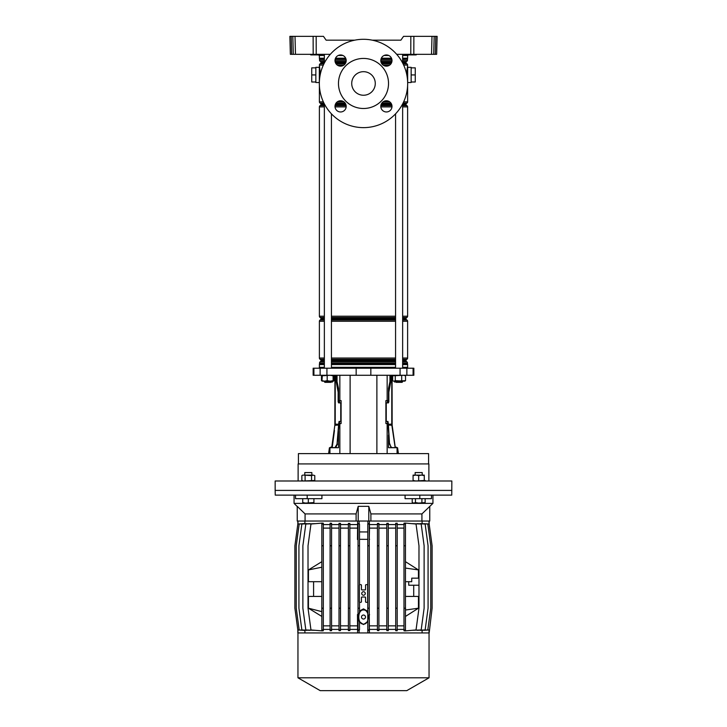 <?xml version="1.0" encoding="UTF-8"?>
<svg xmlns="http://www.w3.org/2000/svg" width="727" height="727" viewBox="0 0 727 727"><rect width="100%" height="100%" fill="white"/><g stroke="black" fill="none" stroke-linecap="round" stroke-linejoin="round"><path stroke-width="1.09" d="M402.64 55.488L407.965 55.488A1.181 1.181 0 0 1 408.12 54.898L404.721 54.616L410.401 54.616L404.694 54.316M324.36 55.488L319.035 55.488A1.181 1.181 0 0 0 318.88 54.898M416.507 54.616L410.401 54.598L416.807 54.316M321.688 54.898L310.783 54.898L310.193 54.316M400.868 40.176L372.288 40.176L400.868 40.176L403.549 36.35L437.118 36.35L436.645 54.316L435.309 54.316L435.773 36.35L437.118 36.35M326.132 40.176L354.712 40.176L326.132 40.176L323.451 36.35L316.172 36.35L316.227 54.316L330.312 54.316M396.688 54.316L410.773 54.316L410.828 36.35M434.173 36.35L433.701 54.316L431.52 54.316L431.992 36.35L434.173 36.35L432.829 36.35M413.881 36.35L413.817 54.316L431.52 54.316M413.817 54.316L410.773 54.316M316.227 54.316L290.355 54.316L289.882 36.35L291.227 36.35L291.691 54.316M433.701 54.316L435.309 54.316M436.673 53.162L436.645 54.316M313.183 54.316L313.119 36.35L289.882 36.35M293.299 54.316L292.827 36.35L295.008 36.35L295.48 54.316M313.119 36.35L316.172 36.35M315.972 54.316L322.279 54.598L316.381 54.898L310.874 54.898L316.172 54.616L310.465 54.316M314.618 54.898L318.153 54.898L314.618 54.898M408.847 54.898L412.382 54.898L408.847 54.898M416.126 54.898L410.61 54.898L411.028 54.316M388.772 55.488L384.038 55.488M342.962 55.488L338.228 55.488M386.4 111.967A5.598 5.598 0 0 1 380.812 106.369A5.598 5.598 0 0 1 386.4 100.771A5.598 5.598 0 0 1 391.998 106.369A5.598 5.598 0 0 1 386.4 111.967M340.599 111.967A5.598 5.598 0 0 1 335.002 106.369A5.598 5.598 0 0 1 340.599 100.771A5.598 5.598 0 0 1 346.188 106.369A5.598 5.598 0 0 1 340.599 111.967M340.599 66.157A5.598 5.598 0 0 1 335.002 60.559A5.598 5.598 0 0 1 340.599 54.961A5.598 5.598 0 0 1 346.188 60.559A5.598 5.598 0 0 1 340.599 66.157M386.4 66.157A5.598 5.598 0 0 1 380.812 60.559A5.598 5.598 0 0 1 386.4 54.961A5.598 5.598 0 0 1 391.998 60.559A5.598 5.598 0 0 1 386.4 66.157M363.5 58.433A25.027 25.027 0 0 1 388.527 83.469A25.027 25.027 0 0 1 363.5 108.496A25.027 25.027 0 0 1 338.473 83.469A25.027 25.027 0 0 1 363.5 58.433M363.5 95.246A11.777 11.777 0 0 1 351.723 83.469A11.777 11.777 0 0 1 363.5 71.682A11.777 11.777 0 0 1 375.277 83.469A11.777 11.777 0 0 1 363.5 95.246M363.5 39.294A44.165 44.165 0 0 1 407.665 83.469A44.165 44.165 0 0 1 363.5 127.634A44.165 44.165 0 0 1 319.335 83.469A44.165 44.165 0 0 1 363.5 39.294M319.335 82.524L315.854 82.524L315.854 67.329L319.335 67.329M411.146 74.926L415.262 74.926L415.262 67.856L411.146 67.856L411.146 82.524L407.665 82.524M411.146 67.856L411.146 67.329L407.665 67.329M319.335 83.16A1.181 1.127 0 0 1 319.335 83.114L319.335 66.739M319.389 55.488L319.389 58.224A1.472 1.472 0 0 0 319.507 58.814L319.535 60.123A1.472 1.472 0 0 0 320.271 61.395L320.625 61.604A0.591 0.591 0 0 1 320.916 62.113L320.916 63.004A0.591 0.591 0 0 1 320.625 63.513L320.125 63.803A1.472 1.472 0 0 0 319.389 65.076L320.243 73.163M406.72 74.354L407.574 66.293A1.181 1.127 180 0 1 407.665 66.739L407.665 83.114M402.649 63.004L406.084 63.004A0.591 0.591 0 0 0 406.375 63.513L406.875 63.803A1.472 1.472 0 0 1 407.611 65.076L407.483 66.748M407.438 66.993L407.047 69.592M406.993 70.001L406.72 74.163M402.64 61.604L406.375 61.604A0.591 0.591 0 0 0 406.084 62.113L402.64 62.113M402.903 103.416L406.375 103.416A0.591 0.591 0 0 0 406.084 103.925L402.649 103.925M319.389 85.741L319.389 101.853A1.472 1.472 0 0 0 320.125 103.125L320.625 103.416A0.591 0.591 0 0 1 320.916 103.925L320.916 104.815A0.591 0.591 0 0 1 320.625 105.324L320.125 105.615A1.472 1.472 0 0 0 319.389 106.887L319.389 316.218A1.472 1.472 0 0 0 320.125 317.499L320.625 317.781A0.591 0.591 0 0 1 320.916 318.299L320.916 319.189A0.591 0.591 0 0 1 320.625 319.698L320.125 319.989A1.472 1.472 0 0 0 319.389 321.261L319.389 358.038A1.472 1.472 0 0 0 320.125 359.311L320.625 359.601A0.591 0.591 0 0 1 320.916 360.11L320.916 361.001A0.591 0.591 0 0 1 320.625 361.51L320.271 361.719A1.472 1.472 0 0 0 319.535 362.991L319.507 364A1.472 1.472 0 0 0 319.389 364.59L319.389 367.326M402.64 104.815L406.084 104.815A0.591 0.591 0 0 0 406.375 105.324L406.875 105.615A1.472 1.472 0 0 1 407.611 106.887L402.64 106.887M402.64 319.189L406.084 319.189A0.591 0.591 0 0 0 406.375 319.698L406.875 319.989A1.472 1.472 0 0 1 407.611 321.261L402.64 321.261M402.64 317.781L406.375 317.781A0.591 0.591 0 0 0 406.084 318.299L402.64 318.299M402.64 361.001L406.084 361.001A0.591 0.591 0 0 0 406.375 361.51L406.729 361.719A1.472 1.472 0 0 1 407.465 362.991L402.64 362.991M402.64 359.601L406.375 359.601A0.591 0.591 0 0 0 406.084 360.11L402.64 360.11M402.64 58.224L407.611 58.224A1.472 1.472 0 0 1 407.493 58.814L402.64 58.932M402.64 363.882L407.493 364L402.64 364M402.64 60.123L407.465 60.123A1.472 1.472 0 0 1 406.729 61.395L402.64 61.395M402.64 358.038L407.611 358.038A1.472 1.472 0 0 1 406.875 359.311L402.64 359.311M402.64 316.218L407.611 316.218A1.472 1.472 0 0 1 406.875 317.499L402.64 317.499M403.658 101.853L407.611 101.853A1.472 1.472 0 0 1 406.875 103.125L403.049 103.125M407.611 367.326L407.611 364.59A1.472 1.472 0 0 0 407.493 364M407.611 58.224L407.611 55.488M407.465 60.123L407.465 58.932M406.084 63.004L406.084 62.113M407.611 101.853L407.611 85.741M406.375 103.416L406.875 103.125M406.084 104.815L406.084 103.925M407.611 316.218L407.611 106.887M406.375 317.781L406.875 317.499M406.084 319.189L406.084 318.299M407.611 358.038L407.611 321.261M406.375 359.601L406.875 359.311M406.084 361.001L406.084 360.11M407.465 363.882L407.465 362.991M415.262 74.926L415.262 81.997L411.146 81.997M315.854 67.856L311.738 67.856L311.738 81.997L315.854 81.997M311.738 74.926L315.854 74.926M392.498 375.277L392.68 375.959M334.502 375.277L333.811 377.84M428.576 463.917L428.576 453.603L298.424 453.603L298.424 463.917M407.665 368.207L407.665 367.326L402.64 367.326M395.57 367.326L331.43 367.326M356.157 375.277L413.854 375.277L413.854 368.207L313.146 368.207L313.146 375.277L356.157 375.277L356.157 368.207M387.155 453.603L387.155 423.568L385.901 423.568L385.901 400.604L388.491 400.604L388.491 388.363L389.972 381.557L389.972 375.277M338.6 423.568L341.099 423.568L341.099 400.604L338.509 400.604L338.509 388.363L337.028 381.557L337.028 375.277M324.36 367.326L319.335 367.326L319.335 368.207M332.384 447.714L338.509 447.714L338.509 431.138M329.931 453.603L329.931 447.714L332.157 447.714M387.155 423.568L388.4 423.568M394.843 447.714L397.069 447.714L397.069 453.603M394.616 447.714L388.491 447.714L388.491 435.055M387.436 400.604L387.436 402.894L388.854 401.713L388.4 402.894L386.482 402.894L386.255 403.485L386.255 420.851L386.482 421.442L387.945 421.442L388.4 424.323L391.771 424.095L391.844 425.24L392.071 424.095L392.153 425.24L392.071 375.277M387.682 421.533L387.436 423.568M339.564 400.604L339.564 402.894L338.146 401.713L338.146 392.126L336.147 381.157L335.783 375.277M339.036 423.568L339.482 421.442L339.036 422.623L339.564 421.442L339.564 423.568M332.612 381.166L332.375 382.048L324.36 381.757L324.36 381.166L324.951 382.347L324.36 381.757M395.57 381.166L395.57 381.757L402.64 381.757L402.049 382.347L396.16 382.347L395.57 381.757L394.625 382.048L394.388 381.166M428.875 480.992L428.875 463.917L298.125 463.917L298.125 480.992M425.967 480.992L275.16 480.992L275.16 490.416L451.84 490.416L275.16 490.416L275.242 495.123L451.758 495.123L451.84 480.992L425.967 480.992M330.84 382.347L331.43 381.757L330.84 382.347L324.951 382.347M322.77 375.277L322.27 375.296M322.77 381.166L321.47 380.666L322.297 381.166L333.493 381.166M321.47 380.666L321.47 375.777M334.32 380.666L334.32 375.959M333.457 381.166L333.457 375.277L333.102 375.777L330.14 375.277L321.979 375.777L322.334 375.277L321.979 380.666L324.578 381.166L327.186 380.666L330.14 381.166L333.102 380.666L333.457 381.166L333.811 380.666M333.811 375.777L333.457 375.277M327.186 380.666L327.186 375.777M333.102 380.666L333.102 375.777M404.703 375.277L405.53 375.777L403.612 375.277L392.68 375.777L393.507 375.277M405.53 380.666L393.979 381.166L395.279 380.666L404.703 381.166L405.53 380.666L405.53 375.777M393.507 381.166L392.68 380.666L393.507 381.166M401.695 380.666L401.695 375.777M392.68 380.666L392.68 375.777M395.279 380.666L395.279 375.777M394.07 438.908L394.561 442.407L394.07 438.908M395.061 445.905L392.153 425.24L388.427 425.05L388.4 424.323M395.224 447.069L395.306 447.65L397.106 447.759L397.796 452.657L398.26 452.585L398.341 453.175L397.796 452.657M392.153 425.24L395.179 447.668L391.844 425.24M391.217 375.277L390.853 381.157L388.854 392.126L388.854 401.713M391.217 377.631L390.781 375.277L390.781 377.74M390.435 381.075L389.218 388.591M388.418 400.604L388.418 401.713L388.418 400.604M387.518 421.442L387.964 422.487M395.688 447.005L397.587 447.805L398.26 452.585M395.179 447.668L391.526 447.614L389.536 444.115L388.427 425.05M386.482 421.442L385.828 420.851M385.828 403.485L386.482 402.894M390.781 377.631L388.781 388.591M388 425.068L389.536 444.115M394.797 447.641L391.971 447.596C390.89 447.359 390.226 446.187 389.972 444.088M397.878 453.239L398.341 453.175M332.93 438.908L332.439 442.407L332.93 438.908M334.111 430.448L333.62 433.946L334.111 430.448M334.929 419.97L334.847 425.24L331.939 445.905M331.312 447.005L329.413 447.805L328.74 452.585L329.204 452.657L329.894 447.759L335.029 447.596L337.028 444.088L338.573 425.05L335.156 425.24L335.229 424.095L334.847 425.24L334.929 376.686M334.929 380.221L334.929 382.284L334.929 380.221M334.929 385.819L334.929 390.817M334.929 394.352L334.929 399.359M334.929 402.894L334.929 407.902M334.929 411.437L334.929 416.435M334.929 424.095L338.6 424.323L339.055 421.442L340.518 421.442L340.745 420.851L340.745 403.485L340.518 402.894L338.6 402.894L338.146 401.713M335.029 447.596L331.694 447.65L334.847 425.24M336.219 375.277L336.583 381.157L338.509 390.517L337.782 388.591M338.582 400.604L338.582 401.713M340.518 402.894L341.172 403.485M341.172 420.851L340.518 421.442M338.573 425.05L338.6 424.323M339 425.068L337.028 444.088M332.203 447.641L334.456 430.493M333.611 436.954L334.002 434.001M336.219 377.74L336.292 379.312M336.319 379.549L336.565 381.075M336.147 447.341L335.474 447.614L337.464 444.115M329.204 452.657L328.659 453.175L328.74 452.585M297.243 506.546L294.062 503.375L294.062 495.123M429.757 506.337L429.757 521.041L297.243 521.041L297.243 506.337L305.076 513.916L356.103 513.916L358.202 506.337L368.798 506.337L370.897 513.916L421.924 513.916L432.938 503.375L294.062 503.375M432.938 495.123L432.938 503.375M321.925 495.123L321.925 498.658L307.194 498.658L307.194 495.123M307.194 498.658L295.535 498.658L295.535 495.123M405.075 495.123L405.075 498.658L431.465 498.658L431.465 495.123M419.806 498.658L419.806 495.123M358.202 506.337L358.202 521.041M368.798 506.337L368.798 521.041M356.103 513.916L356.103 521.041L305.076 521.041L305.076 513.916M421.924 513.916L421.924 521.041L370.897 521.041L370.897 513.916M367.78 621.567L363.5 624.538L359.511 621.794C357.966 618.695 357.966 615.596 359.511 612.497L359.511 602.092M363.5 624.102C357.23 624.538 357.23 609.526 363.5 609.971C369.77 609.526 369.77 624.538 363.5 624.102M367.78 611.334L363.5 608.881L359.511 610.953M363.5 591.714A1.763 1.763 0 0 0 361.737 593.477A1.763 1.763 0 0 0 363.5 595.24A1.763 1.763 0 0 0 365.263 593.477A1.763 1.763 0 0 0 363.5 591.714M363.5 615.033A1.999 1.999 0 0 0 361.501 617.032A1.999 1.999 0 0 0 363.5 619.04A1.999 1.999 0 0 0 365.499 617.032A1.999 1.999 0 0 0 363.5 615.033M362.028 597.012L361.437 597.603L361.437 601.72A0.591 0.591 0 0 1 360.846 602.31L359.965 602.31A0.591 0.591 0 0 1 359.374 601.72L359.374 585.235A0.591 0.591 0 0 1 359.965 584.644L360.846 584.644A0.591 0.591 0 0 1 361.437 585.235L361.437 589.352L362.028 589.942L364.972 589.942L365.563 589.352L365.563 585.235A0.591 0.591 0 0 1 366.154 584.644L367.035 584.644A0.591 0.591 0 0 1 367.626 585.235L367.626 601.72A0.591 0.591 0 0 1 367.035 602.31L366.154 602.31A0.591 0.591 0 0 1 365.563 601.72L365.563 597.603L364.972 597.012L362.028 597.012A0.591 0.591 0 0 0 361.437 597.603M367.78 539.343L359.511 539.316M358.038 629.955L359.511 629.955L358.038 630.4L358.038 545.777L359.511 545.777L359.511 584.862L359.965 584.644M429.048 677.8L297.952 677.8L320.216 690.65L406.784 690.65L429.048 677.8L429.048 632.935M304.277 630.4L297.834 629.955L297.834 632.935L429.166 632.935L432.111 608.199L432.111 545.777L429.166 524.022L424.105 523.694M405.457 524.022L405.457 523.04L403.985 523.167L403.985 524.022L405.457 524.022L405.457 630.936L403.985 630.809L403.985 629.955L405.457 629.955M405.457 569.923L405.457 568.041M321.834 629.955L323.306 629.955L323.306 630.782L321.834 630.882L321.834 608.199L323.306 608.199L323.306 523.186L321.834 523.067L321.834 524.022L323.306 524.022M321.834 524.022L321.807 611.634L308.439 608.199L321.834 616.441M405.457 523.095L416.035 524.022L418.979 545.777L418.979 608.199L416.035 629.955L405.457 630.882M413.708 585.235L413.708 596.422M405.457 596.422L418.443 596.422L418.443 608.199L405.457 616.441M308.439 608.199L308.439 596.422L321.834 596.422M313.591 596.422L313.591 581.7M321.834 581.7L308.439 581.7L308.439 569.923L321.807 567.233L321.834 569.923M321.834 561.671L308.439 569.923M322.179 630.882L310.965 629.955L308.021 608.199L308.021 545.777L310.965 524.022L322.179 523.095M405.457 561.671L418.443 569.923L418.443 578.165M359.511 524.022L358.038 523.576L359.511 524.022L359.511 545.777M358.038 608.199L359.511 608.199M359.511 629.955L359.511 621.794M367.78 629.964L367.78 608.199L369.252 608.199L369.252 629.955L367.78 629.955L367.917 632.935M367.78 545.777L369.252 545.777L369.252 523.458L367.78 524.003L367.78 608.199M359.083 629.964L359.083 632.935M357.611 632.935L357.484 614.479L358.038 614.533M349.86 629.4L357.611 629.4M348.387 629.955L349.86 629.955L349.86 630.563L348.387 630.6L348.387 608.199L349.86 608.199L349.86 523.404L348.387 523.376L348.387 524.022L349.86 524.022M340.49 629.4L348.387 629.4M339.018 629.955L340.49 629.955L340.49 630.6L339.018 630.663L339.018 608.199L340.49 608.199L340.49 523.367L339.018 523.313L339.018 524.022L340.49 524.022M331.576 629.4L339.018 629.4M330.103 629.955L331.576 629.955L331.576 630.673L330.103 630.754L330.103 608.199L331.576 608.199L331.576 523.304L330.103 523.213L330.103 524.022L331.576 524.022M323.306 629.4L330.103 629.4M315.191 630.327L305.822 629.955L302.877 608.199L302.877 545.777L305.822 524.022L315.191 523.649M310.075 630.327L301.869 629.955L298.924 608.199L298.924 545.777L301.869 524.022L310.075 523.649M306.658 630.373L299.188 629.955L296.243 608.199L296.243 545.777L299.188 524.022L306.658 523.604M304.904 630.454L304.904 632.935M304.904 521.041L304.904 523.522M323.306 524.576L330.103 524.576M331.576 524.576L339.018 524.576M340.49 524.576L348.387 524.576M349.86 524.576L357.611 524.576L357.611 521.041M369.252 614.506L369.389 629.4L377.431 629.4M369.389 629.4L369.389 632.935M422.096 632.935L422.096 630.454M420.424 523.604L427.812 524.022L430.757 545.777L430.757 608.199L427.812 629.955L420.424 630.364M417.062 523.658L425.131 524.022L428.076 545.777L428.076 608.199L425.131 629.955L417.062 630.318M412.009 523.667L421.178 524.022L424.123 545.777L424.123 608.199L421.178 629.955L412.009 630.309M397.187 629.4L403.985 629.4M395.715 629.955L397.187 629.955L397.187 630.772L395.715 630.691L395.715 608.199L397.187 608.199L397.187 523.204L395.715 523.286L395.715 524.022L397.187 524.022M388.282 629.4L395.715 629.4M386.809 629.955L388.282 629.955L388.282 630.673L386.809 630.618L386.809 608.199L388.282 608.199L388.282 523.304L386.809 523.358L386.809 524.022L388.282 524.022M378.903 629.4L386.809 629.4M377.431 629.955L378.903 629.955L378.903 630.609L377.431 630.573L377.431 608.199L378.903 608.199L378.903 523.367L377.431 523.404L377.431 524.022L378.903 524.022M369.389 521.041L369.389 524.576L377.431 524.576M378.903 524.576L386.809 524.576M388.282 524.576L395.715 524.576M397.187 524.576L403.985 524.576M422.096 523.522L422.096 521.041M349.86 629.955L349.86 608.199M348.387 524.022L348.387 608.199M348.387 545.777L349.86 545.777M349.86 625.865L357.484 625.865M358.038 539.434L357.484 539.489L357.611 524.576M349.86 528.102L357.484 528.102M340.49 625.865L348.387 625.865M340.49 528.102L348.387 528.102M397.187 629.955L397.187 608.199M395.715 524.022L395.715 608.199M395.715 545.777L397.187 545.777M397.187 625.865L403.985 625.865M397.187 528.102L403.985 528.102M388.282 625.865L395.715 625.865M388.282 528.102L395.715 528.102M358.038 545.777L358.038 524.022M403.985 629.955L403.985 608.199L405.548 608.199L405.548 610.026L418.443 608.199M403.985 524.022L403.985 608.199M403.985 545.777L405.457 545.777M323.306 629.955L323.306 608.199M321.834 545.777L323.306 545.777M323.306 625.865L330.103 625.865M323.306 528.102L330.103 528.102M369.252 545.777L369.252 608.199M367.917 629.964L369.252 630.518L369.252 629.955M367.78 524.022L369.252 524.022M369.516 625.865L377.431 625.865M369.389 524.576L369.516 528.102L377.431 528.102M369.516 528.102L369.252 539.47M331.576 629.955L331.576 608.199M330.103 524.022L330.103 608.199M330.103 545.777L331.576 545.777M331.576 625.865L339.018 625.865M331.576 528.102L339.018 528.102M378.903 629.955L378.903 608.199M377.431 524.022L377.431 608.199M377.431 545.777L378.903 545.777M378.903 625.865L386.809 625.865M378.903 528.102L386.809 528.102M304.277 523.576L297.834 524.022L294.889 545.777L294.889 608.199L297.834 629.955M340.49 629.955L340.49 608.199M339.018 524.022L339.018 608.199M339.018 545.777L340.49 545.777M388.282 629.955L388.282 608.199M386.809 524.022L386.809 608.199M386.809 545.777L388.282 545.777M424.105 630.282L429.166 629.955M429.021 629.964L429.021 632.935M429.021 524.003L429.021 521.041M297.979 629.964L297.979 632.935M359.511 531.937L367.78 531.955M367.917 524.003L367.917 521.041M359.083 524.003L359.083 521.041M357.484 539.489L358.038 536.88M369.252 538.262L369.516 539.489M297.979 524.003L297.979 521.041M357.484 614.479L358.038 617.096M369.252 615.714L369.516 614.479M364.972 597.012A0.591 0.591 0 0 1 365.563 597.603M365.563 589.352A0.591 0.591 0 0 1 364.972 589.942M362.028 589.942A0.591 0.591 0 0 1 361.437 589.352M418.979 578.165L411.736 578.165L411.736 581.7L405.457 581.7M418.443 569.923L405.548 568.096M408.728 581.7L408.728 585.235L418.979 585.235M423.523 480.992L425.141 480.492M304.786 472.577L311.856 472.577L304.786 472.577L304.786 475.104M313.919 502.575L313.919 503.075L302.732 503.075L302.732 502.575L305.522 503.075L313.919 502.575L313.919 498.658M308.321 502.575L308.321 498.658M302.732 502.575L302.732 498.658M412.218 502.575L413.836 503.075L412.218 502.575L412.218 498.658M415.144 472.577L422.214 472.577L415.144 472.577L415.144 475.104M422.214 472.577L422.214 475.104M415.444 502.575L418.679 503.075L413.836 503.075L415.444 502.575L415.444 498.658M425.141 502.575L418.679 503.075L425.141 502.575L425.141 498.658M421.905 502.575L421.905 498.658M313.919 480.992L314.782 480.492L314.782 475.603L313.164 475.104L314.782 475.603M302.732 480.992L301.859 480.492L303.477 480.992L314.782 480.492M302.732 475.104L301.859 475.603L302.732 475.104M303.477 475.104L313.164 475.104L311.556 475.603L303.477 475.104M301.859 480.492L301.859 475.603M305.095 480.492L305.095 475.603M311.556 480.492L311.556 475.603M421.478 475.104L418.679 475.603L415.88 475.104L424.268 475.104L424.268 475.603L421.478 475.104M415.88 475.104L413.081 475.104L413.081 475.603L415.88 475.104M413.081 480.992L413.081 480.492L415.88 480.992L424.268 480.492L424.268 480.992M418.679 480.492L418.679 475.603M424.268 480.492L424.268 475.603M413.081 480.492L413.081 475.603M316.799 54.316L316.39 54.898M410.61 54.898L410.201 54.316M391.78 62.113L381.03 62.113M345.97 62.113L335.22 62.113M324.36 62.113L320.916 62.113M320.625 61.604L324.36 61.604M335.102 61.604L346.097 61.604M380.903 61.604L391.898 61.604M406.375 63.513L402.903 63.513M391.153 63.513L381.648 63.513M345.352 63.513L335.847 63.513M324.097 63.513L320.625 63.513M320.916 63.004L324.351 63.004M335.565 63.004L345.625 63.004M381.375 63.004L391.435 63.004M391.435 103.925L381.375 103.925M345.625 103.925L335.565 103.925M324.351 103.925L320.916 103.925M320.625 103.416L324.097 103.416M335.847 103.416L345.352 103.416M381.648 103.416L391.153 103.416M406.375 105.324L402.64 105.324M391.898 105.324L380.903 105.324M346.097 105.324L335.102 105.324M324.36 105.324L320.625 105.324M320.916 104.815L324.36 104.815M335.22 104.815L345.97 104.815M381.03 104.815L391.78 104.815M406.375 319.698L402.64 319.698M395.57 319.698L331.43 319.698M324.36 319.698L320.625 319.698M320.916 319.189L324.36 319.189M331.43 319.189L395.57 319.189M395.57 318.299L331.43 318.299M324.36 318.299L320.916 318.299M320.625 317.781L324.36 317.781M331.43 317.781L395.57 317.781M406.375 361.51L402.64 361.51M395.57 361.51L331.43 361.51M324.36 361.51L320.625 361.51M320.916 361.001L324.36 361.001M331.43 361.001L395.57 361.001M395.57 360.11L331.43 360.11M324.36 360.11L320.916 360.11M320.625 359.601L324.36 359.601M331.43 359.601L395.57 359.601M391.753 58.932L381.048 58.932M345.952 58.932L335.247 58.932M324.36 58.932L319.535 58.932M319.507 58.814L324.36 58.814M335.283 58.814L345.916 58.814M381.084 58.814L391.717 58.814M402.64 58.814L407.493 58.814M395.57 364L331.43 364M324.36 364L319.507 364M319.535 363.882L324.36 363.882M331.43 363.882L395.57 363.882M395.57 362.991L331.43 362.991M324.36 362.991L319.535 362.991M320.271 361.719L324.36 361.719M331.43 361.719L395.57 361.719M402.64 361.719L406.729 361.719M395.57 359.311L331.43 359.311M324.36 359.311L320.125 359.311M319.389 358.038L324.36 358.038M331.43 358.038L395.57 358.038M395.57 321.261L331.43 321.261M324.36 321.261L319.389 321.261M320.125 319.989L324.36 319.989M331.43 319.989L395.57 319.989M402.64 319.989L406.875 319.989M395.57 317.499L331.43 317.499M324.36 317.499L320.125 317.499M319.389 316.218L324.36 316.218M331.43 316.218L395.57 316.218M391.971 106.887L380.83 106.887M346.17 106.887L335.029 106.887M324.36 106.887L319.389 106.887M320.125 105.615L324.36 105.615M335.056 105.615L346.143 105.615M380.857 105.615L391.944 105.615M402.64 105.615L406.875 105.615M390.962 103.125L381.848 103.125M345.152 103.125L336.038 103.125M323.951 103.125L320.125 103.125M319.389 101.853L323.342 101.853M337.292 101.853L343.898 101.853M383.102 101.853L389.708 101.853M407.611 65.076L403.658 65.076M389.708 65.076L383.102 65.076M343.898 65.076L337.292 65.076M323.342 65.076L319.389 65.076M320.125 63.803L323.951 63.803M336.038 63.803L345.152 63.803M381.848 63.803L390.962 63.803M403.049 63.803L406.875 63.803M391.935 61.395L380.875 61.395M346.125 61.395L335.065 61.395M324.36 61.395L320.271 61.395M319.535 60.123L324.36 60.123M335.02 60.123L346.17 60.123M380.83 60.123L391.98 60.123M319.389 58.224L324.36 58.224M335.51 58.224L345.679 58.224M381.321 58.224L391.489 58.224M407.611 364.59L402.64 364.59M395.57 364.59L331.43 364.59M324.36 364.59L319.389 364.59M350.114 453.603L350.114 375.277M387.155 400.604L387.155 375.277M339.845 400.604L339.845 375.277M370.843 375.277L370.843 368.207M326.932 375.277L326.932 368.207M320.125 375.277L320.125 368.207M313.919 375.277L313.919 368.207M413.081 375.277L413.081 368.207M406.875 375.277L406.875 368.207M400.068 375.277L400.068 368.207M339.845 453.603L339.845 423.568M376.886 453.603L376.886 375.277M391.771 375.277L391.771 424.095M335.229 424.095L335.229 375.277M336.41 447.096L336.41 447.714M331.43 113.839L331.43 368.207M331.43 381.166L331.43 381.757M324.36 54.316L324.36 62.995M324.36 103.934L324.36 368.207M395.57 113.839L395.57 368.207M402.64 54.316L402.64 62.995M402.64 103.934L402.64 368.207M402.64 381.166L402.64 381.757M297.952 677.8L297.952 632.935M429.166 524.031L429.166 521.041M297.834 524.031L297.834 521.041M311.856 472.577L311.856 475.104"/></g></svg>
